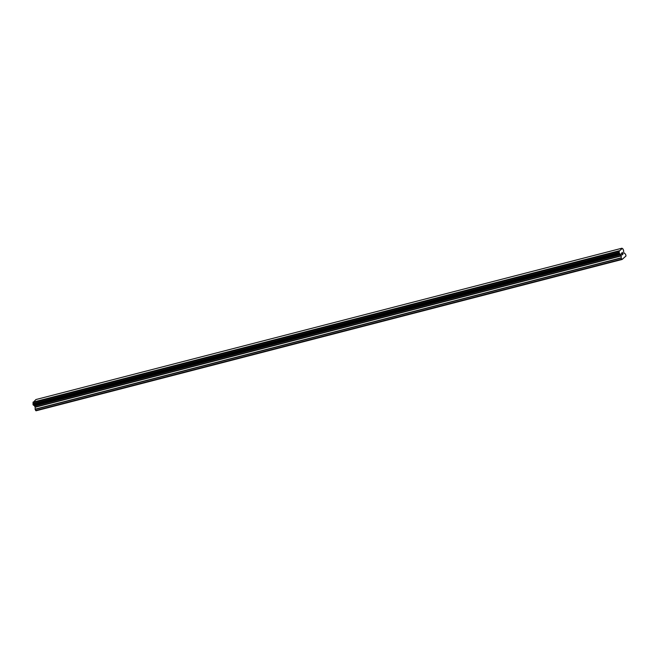 <?xml version="1.0" encoding="UTF-8"?>
<svg xmlns="http://www.w3.org/2000/svg" width="659" height="659" viewBox="0 0 659 659"><rect width="100%" height="100%" fill="white"/><g stroke="black" fill="none" stroke-linecap="round" stroke-linejoin="round"><path stroke-width="0.99" d="M33.889 405.31A0.988 0.544 75.5 0 1 34.433 405.771L35.174 407.254L35.125 409.396L36.056 410.796L622.129 259.457L621.198 258.056L621.239 255.914L620.506 254.432A0.988 0.544 75.5 0 0 619.872 253.979A0.988 0.544 75.5 0 0 619.806 254.012L619.073 252.315A0.988 0.544 75.5 0 0 619.122 251.219L622.228 248.427A0.988 0.544 75.5 0 0 622.862 248.88A0.988 0.544 75.5 0 0 622.928 248.855L623.661 250.552A0.988 0.544 75.5 0 0 623.62 251.647L624.098 253.114L625.556 254.143L626.017 255.964L622.129 259.457M621.997 248.204L35.924 399.543L33.049 402.558A0.988 0.544 75.5 0 1 32.999 403.646L33.716 405.351L619.773 254.02L33.716 405.351M621.47 253.402L621.742 254.044L621.874 253.04L621.47 253.402M621.791 254.152L622.063 254.794L621.791 254.152M622.063 254.794L622.475 254.432L622.063 254.794M622.055 254.951L622.516 254.539L622.063 254.951L621.371 253.344L621.824 252.932M622.368 253.023L623.084 254.036L622.393 252.43M623.084 254.036L622.434 252.677L623.084 254.036M35.619 410.532L621.692 259.193M34.523 405.845L620.589 254.506M34.433 405.771L620.506 254.432M33.049 402.558L619.122 251.219M33.016 402.155L619.089 250.815M35.125 409.396L621.198 258.056M35.092 409.181L621.157 257.842M35.174 407.254L621.239 255.914M35.133 407.04L621.198 255.708M34.696 406.026L620.762 254.687M34.581 405.878L620.646 254.539M33.658 405.343L619.724 254.003M33.337 405.153L619.411 253.814M33.255 405.038L619.328 253.707M32.983 404.404L619.048 253.064M32.95 404.247L619.023 252.908M32.975 403.753L619.04 252.413M32.999 403.646L619.073 252.315M33.008 402.369L619.073 251.03"/></g></svg>
